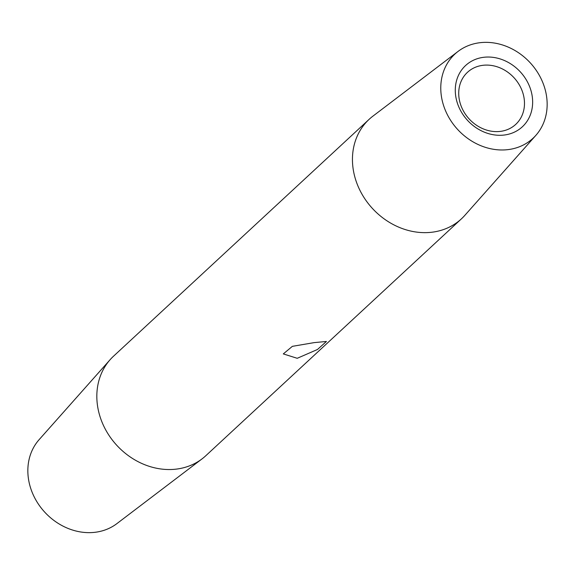 <?xml version="1.0" encoding="UTF-8"?>
<svg xmlns="http://www.w3.org/2000/svg" width="575" height="575" viewBox="0 0 575 575"><rect width="100%" height="100%" fill="white"/><g stroke="black" fill="none" stroke-linecap="round" stroke-linejoin="round"><path stroke-width="0.86" d="M460.122 103.033A35.499 30.461 47.2 0 0 484.207 129.26A35.499 30.461 47.2 0 0 515.732 124.387A35.499 30.461 47.2 0 0 523.085 93.675A35.499 30.461 47.2 0 0 498.999 67.448A35.499 30.461 47.2 0 0 467.475 72.313A35.499 30.461 47.2 0 0 460.122 103.033M530.998 90.656A41.759 35.837 -132.8 0 1 505.145 134.909A41.759 35.837 -132.8 0 1 456.931 101.674A41.759 35.837 -132.8 0 1 482.777 57.421A41.759 35.837 -132.8 0 1 530.998 90.656M314.13 342.628L326.435 341.457L317.501 349.471L297.217 358.297L283.303 353.905L292.373 346.337L314.13 342.628M535.878 135.341L464.844 215.352A67.864 58.233 -132.8 0 1 461.438 218.831L205.814 455.723A67.864 58.233 -132.8 0 1 202.091 458.85L116.912 523.602A57.421 49.27 -132.8 0 1 30.116 486.407A57.421 49.27 -132.8 0 1 39.122 439.659L110.156 359.648A67.864 58.233 -132.8 0 1 113.562 356.169L369.186 119.277A67.864 58.233 -132.8 0 1 372.909 116.15L458.088 51.398A57.421 49.27 -132.8 0 1 544.884 88.593A57.421 49.27 -132.8 0 1 535.878 135.341A57.421 49.27 -132.8 0 1 484.179 146.948A57.421 49.27 -132.8 0 1 443.037 103.737A57.421 49.27 -132.8 0 1 458.088 51.398M202.091 458.85A67.864 58.233 -132.8 0 1 99.511 414.898A67.864 58.233 -132.8 0 1 110.156 359.648M461.438 218.831A67.864 58.233 -132.8 0 1 401.17 228.138A67.864 58.233 -132.8 0 1 355.127 178.006A67.864 58.233 -132.8 0 1 369.186 119.277"/></g></svg>
